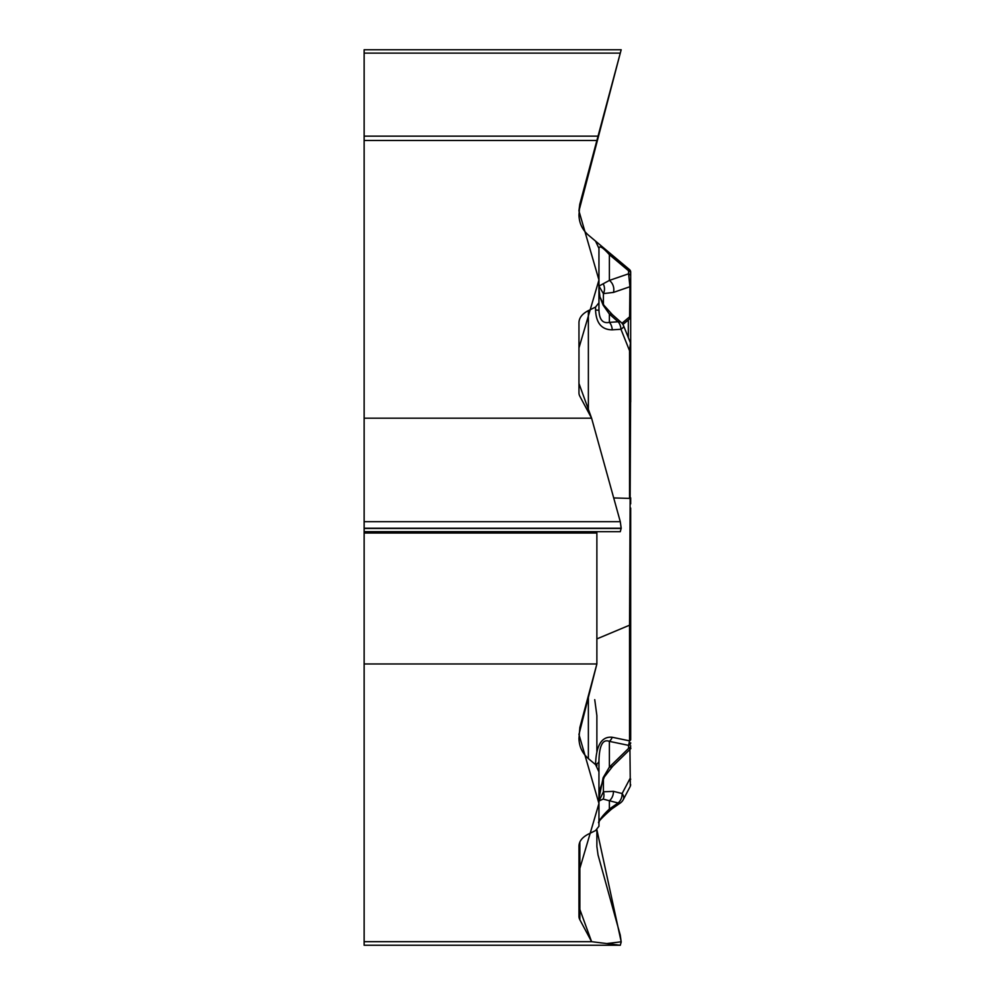 <?xml version="1.0" encoding="UTF-8"?>
<svg xmlns="http://www.w3.org/2000/svg" width="995" height="995" viewBox="0 0 995 995"><rect width="100%" height="100%" fill="white"/><g stroke="black" fill="none" stroke-linecap="round" stroke-linejoin="round"><path stroke-width="1.49" d="M588.368 695.729L588.368 758.588C582.274 753.24 579.14 746.511 578.966 738.414L579.861 727.482L596.876 663.963L364.145 663.963L364.145 941.68L591.602 941.68L579.861 919.766A26.343 13.171 0 0 1 578.966 916.358L578.966 846.011C579.14 841.235 582.274 837.268 588.368 834.121L595.545 830.564L598.953 826.26L598.953 760.914L598.953 771.909L595.545 764.558C596.142 745.255 601.714 736.163 612.248 737.258L629.549 740.865L629.549 625.196L596.876 638.902M588.368 758.588L595.545 764.608M600.259 297.542L603.903 305.241L612.435 314.706A9.515 4.913 131.5 0 0 609.388 314.084L603.132 305.142L599.973 297.194L598.953 288.538L598.953 302.766L598.953 248.414L595.545 241.113L588.368 235.094C582.274 229.745 579.14 223.029 578.966 214.92L579.861 203.987L596.876 140.469L364.145 140.469L364.145 418.198L591.602 418.198L579.861 396.271A26.343 13.171 180 0 1 578.966 392.863L578.966 322.517C579.14 317.741 582.274 313.773 588.368 310.627L588.368 412.154M630.681 315.005L630.681 285.304A3.172 2.201 180 0 1 629.934 286.722L613.43 292.418L603.405 293.612L598.953 286.087L598.953 302.766L595.545 307.069L588.368 310.627M620.308 531.678L364.145 531.678L364.145 528.233L621.191 528.233L620.283 531.678L364.145 531.678L364.145 533.034L596.876 533.034L596.876 663.963M364.145 418.198L364.145 528.233M364.145 140.469L364.145 49.75L621.191 49.75L620.283 53.121L621.191 49.75M620.308 945.25L364.145 945.25L364.145 941.68M364.145 663.963L364.145 533.034M630.681 704.51L630.681 739.646A3.172 1.592 180 0 1 629.549 740.865L628.591 745.367L609.388 741.362C602.808 738.812 599.326 745.33 598.953 760.914A9.515 4.764 180 0 1 595.545 764.558M610.109 809.271L598.953 820.477M591.602 941.68L620.283 945.25L621.191 942.041L620.283 935.238L598.045 854.979L596.876 846.521L596.876 829.755L621.191 941.792L606.776 943.571L591.602 941.68L578.953 906.955L578.966 871.421L598.953 803.5L578.953 734.459L596.876 663.963L596.876 532.773M630.855 748.538L612.783 766.162A9.515 5.398 -134.3 0 1 609.388 767.095L603.132 777.704L598.953 798.587L598.953 771.909M598.953 302.766L598.953 310.253C599.326 319.718 602.808 323.748 609.388 322.355A9.515 6.119 86.2 0 1 612.248 329.842C601.714 329.793 596.142 323.176 595.545 309.992L598.953 310.253L598.953 288.538M630.681 739.646L630.681 696.985M630.681 623.977A3.172 1.592 180 0 1 629.549 625.196L630.681 382.204M630.681 745.79A3.172 2.749 180 0 1 628.591 748.377L609.388 767.095L609.388 741.362A9.515 6.94 -78.2 0 0 612.248 737.258M630.681 497.848L630.681 503.868M630.681 727.121L630.681 508.035M630.681 713.813L630.681 731.126M598.953 801.037L603.405 791.809A9.515 7.425 65 0 1 603.132 799.072L598.953 801.037M598.953 822.753C599.326 819.843 602.808 815.266 609.388 809.034A9.515 3.47 55.2 0 0 611.564 809.097L620.271 803.04M603.405 778.612L603.405 791.809L613.43 791.336A9.515 7.127 104.2 0 1 609.388 800.764L603.132 799.072M613.43 791.336L622.124 793.537A9.515 6.082 27.8 0 1 623.256 799.657L630.32 786.249L629.934 749.347M630.681 779.259A3.172 0.871 180 0 0 629.934 778.699L622.124 793.537A9.515 7.127 104.2 0 1 618.094 802.977A9.515 3.47 55.2 0 0 620.121 803.127M629.823 749.496L630.681 747.357M612.783 766.162L604.313 776.971A9.515 3.408 -149.4 0 1 603.132 777.704M628.591 748.377L628.591 745.367A3.172 2.749 0 0 0 630.681 742.78M595.545 241.113L612.248 255.13A9.515 4.627 130 0 0 609.388 254.683L609.388 280.416L628.591 273.799L628.591 270.789L629.549 269.645L612.248 255.13L629.549 269.645A3.172 3.172 0 0 1 630.681 272.083L630.681 307.729M364.145 53.121L620.283 53.121L596.876 140.469M630.681 285.304L630.681 272.083M630.681 401.943L630.681 286.137M598.953 248.414C599.326 245.205 602.808 247.295 609.388 254.683L628.591 270.789A3.172 2.749 180 0 1 630.681 273.376M598.953 286.087L609.388 280.416A9.515 7.438 -109 0 1 613.43 292.418M629.574 318.922L629.934 286.722L628.591 273.799A3.172 2.749 180 0 1 630.681 276.386M591.602 418.198L620.283 521.666L621.191 528.233M603.903 305.241A9.515 1.53 144.9 0 0 603.132 305.142M630.681 350.8L629.549 350.713L630.457 342.914L623.666 325.987A9.515 2.562 158.2 0 1 620.955 329.27L612.248 329.842M620.619 322.044A9.515 4.913 131.5 0 0 618.094 321.783A9.515 6.119 86.2 0 1 620.955 329.27L629.549 350.713L629.549 498.408L613.704 497.935M603.405 304.507L603.405 293.612A9.515 8.333 -79 0 0 603.132 283.786M364.145 528.469L621.191 528.469L620.283 521.666L591.602 418.198L578.953 383.461L578.966 347.927L598.953 280.018L578.953 210.965L620.034 54.066L585.595 182.57M579.749 204.398L578.966 210.592M594.736 699.659L596.876 715.592L596.876 751.635M596.876 763.874L596.876 765.976M579.861 841.994L579.861 919.766M618.094 802.977L609.388 800.764L609.388 809.034L618.094 802.977M628.33 319.955L628.33 337.603M621.974 323.238L629.934 316.559A3.172 2.201 180 0 0 630.681 315.141M595.545 309.992L595.545 307.069M618.094 321.783L609.388 314.084L609.388 322.355L618.094 321.783M364.145 521.666L620.283 521.666M364.145 136.141L598.045 136.141M364.145 945.25L620.283 945.25M619.649 803.438A9.515 9.515 0 0 0 623.256 799.657M611.577 809.097C601.241 818.288 597.037 822.89 598.94 822.902M598.978 797.132L599.761 789.719L604.313 776.971M630.332 786.199L630.681 784.756M630.221 318.4L622.907 324.482M629.536 318.997L630.681 316.547M612.435 314.706L621.141 322.392M623.666 325.987A9.515 9.515 0 0 0 619.86 321.435M630.457 342.939L630.681 344.108"/></g></svg>
